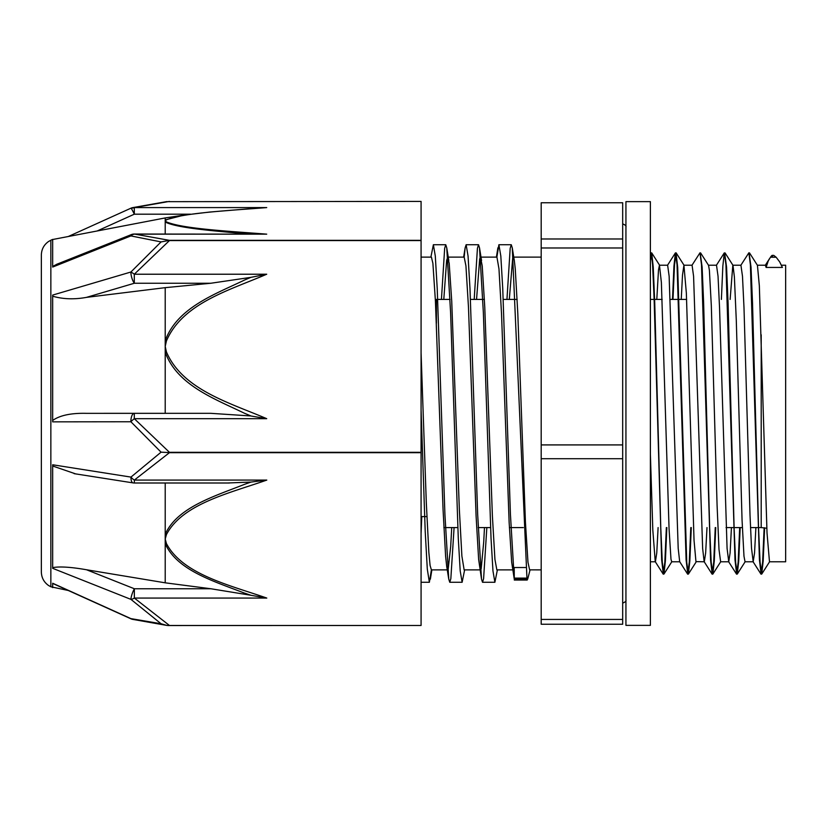 <?xml version="1.0" encoding="UTF-8"?>
<svg xmlns="http://www.w3.org/2000/svg" width="827" height="827" viewBox="0 0 827 827"><rect width="100%" height="100%" fill="white"/><g stroke="black" fill="none" stroke-linecap="round" stroke-linejoin="round"><path stroke-width="1.24" d="M779.706 261.952L782.394 267.441L779.716 261.942L776.139 257.218L773.752 255.378L772.242 255.367M772.49 256.494C772.666 254.799 771.994 255.047 770.475 257.238L768.293 260.815L766.091 267.441L765.42 265.229L757.356 265.209M764.624 527.822L763.176 560.995L761.729 574.072L760.075 562.236L758.566 528.205L752.529 303.168L751.019 267.173L749.117 253.114M740.186 527.585L738.738 560.861L737.291 574.062L735.627 562.246L734.118 528.184L728.08 303.075L726.571 267.1L724.669 253.124M715.737 527.585L714.29 560.861L712.843 574.083L711.189 562.267L709.68 528.205L703.643 303.168L702.133 267.183L700.231 253.134M691.289 527.585L689.842 560.933L688.395 574.083L686.741 562.246L677.685 267.235L676.031 252.814L674.512 264.909L672.982 299.415M666.841 527.585L665.394 560.902L663.947 574.062L662.293 562.236L660.783 528.184L654.746 303.106L653.237 267.121L651.728 252.907L650.384 260.381M764.138 527.76L762.618 562.143L761.098 574.186L759.434 559.765L750.389 264.743L748.88 252.793L740.816 265.322M739.689 527.585L738.17 562.071L736.65 574.176L734.996 559.827L725.941 264.743L724.276 252.917L722.839 266.139L721.392 299.415M715.252 527.585L713.722 562.071L712.202 574.196L710.548 559.9L701.492 264.754L699.983 252.824L691.92 265.353M690.803 527.585L689.284 562.091L687.764 574.196L686.1 559.817L677.044 264.754L675.39 252.928L673.943 266.067L672.496 299.415M666.355 527.585L664.836 562.091L663.316 574.186L661.652 559.776L654.105 298.785L652.596 264.743L651.087 252.793L650.384 255.481M656.793 299.415L658.499 269.933L659.46 265.198L661.383 282.493L669.064 528.898L670.986 559.259L671.71 561.781L679.773 561.791M681.231 299.415L682.513 274.967L683.929 265.209L686.348 293.016L694.039 540.362L695.952 561.616L704.222 561.791M700.624 252.938L708.543 265.353L709.401 270.315L711.323 305.711L717.081 505.287L719.004 549.521L720.637 561.791M730.127 299.415L732.825 265.209M725.062 252.917L732.98 265.333L734.376 276.797L736.288 320.359L742.057 520.09L743.98 556.22L745.044 561.781L753.19 561.791L751.526 548.301L750.017 514.983L743.99 307.551L742.481 276.208L740.93 265.209M749.51 252.907L757.429 265.322L759.341 285.749L767.022 532.96L769.492 561.781L785.65 561.791L785.65 265.209L781.784 265.209M527.967 578.083C527.326 580.265 526.882 580.616 526.644 579.138L514.27 579.138L514.456 580.037M527.037 580.037L512.275 247.873L511.262 244.72L510.187 248.327L506.951 299.415M496.893 257.125L498.898 244.72L500.821 256.039L502.744 288.53L510.424 514.311L514.27 579.138L514.218 567.518L513.267 569.844M421.077 410.12L425.223 531.627L427.301 569.11L429.368 582.291L431.394 569.875L430.092 565.451L428.851 552.477L426.308 502.702L421.077 353.057M441.432 299.415L444.668 248.317L445.753 244.74L446.756 247.873L450.601 312.678L458.292 538.46L460.205 570.95L462.128 582.28L464.629 569.875M474.191 299.415L477.427 248.327L478.513 244.73L479.515 247.873L483.361 312.658L491.042 538.47L492.964 570.95L494.887 582.27L497.389 569.875M421.077 533.291L421.77 516.586M430.877 257.125L433.379 244.74L435.302 256.06L437.225 288.54L444.916 514.415L448.761 579.138L449.764 582.28L450.839 578.662L454.085 527.585M481.51 579.127L478.637 559.414L476.094 516.069L468.475 307.23L465.932 265.87L464.174 257.135L465.136 247.821L466.139 244.73L468.061 256.05L469.984 288.54L477.665 514.363L481.51 579.127L482.523 582.27L483.599 578.673L486.834 527.585M530.055 569.875L527.967 578.104M443.789 299.415L446.642 260.402L447.717 257.135L449.185 263.286L451.728 301.173L459.347 509.525L461.89 556.158L464.143 569.875M476.548 299.415L479.681 258.903L480.477 257.135L482.224 265.87L484.767 307.23L492.396 516.069L494.928 559.414L496.851 569.875L512.771 569.875M509.308 299.415L512.719 257.848L513.226 257.125L514.311 260.505L515.262 268.878L517.805 313.598L525.434 522.302L527.977 562.246L529.611 569.855L541.189 569.875M514.27 579.117L511.675 562.246L509.132 522.302L501.513 313.598L498.97 268.878L496.934 257.125L480.477 257.125M484.477 527.585L483.723 541.954L481.18 568.769L480.508 569.865M451.728 527.585L450.684 546.595L448.141 569.555L446.714 566.505L445.598 556.158L443.055 509.525L435.426 301.173L432.893 263.286L431.415 257.135L421.077 257.125M525.445 567.518L514.218 567.518M782.394 267.441L766.091 267.441M755.888 527.585L754.544 552.984L753.19 561.781M731.44 527.585L730.096 552.974L728.752 561.781L727.078 548.363L719.542 307.572L718.032 276.197L716.502 265.209M707.002 527.585L705.648 552.963L704.304 561.791M712.068 574.083L704.149 561.667L702.64 548.435L693.584 276.218L692.075 265.219L683.929 265.209M687.609 574.083L679.691 561.678L678.192 548.353L669.136 276.218L667.637 265.209L659.481 265.209M658.106 527.585L656.762 552.984L655.408 561.781M663.161 574.062L655.242 561.657L652.813 529.993L650.384 454.25M541.189 619.433L541.189 624.24L622.679 624.24L622.679 619.433L541.189 619.433L541.189 458.716L622.679 458.716L622.679 619.433M622.679 247.976L622.679 444.916L541.189 444.916L541.189 247.976L622.679 247.976L622.679 238.982L541.189 238.982L541.189 202.76L622.679 202.76L622.679 238.982M541.189 444.916L541.189 458.716M622.679 444.916L622.679 458.716M541.189 238.982L541.189 247.976M450.074 299.415L436.398 299.415L436.398 323.202M166.351 201.664L421.077 201.406L421.077 240.347L169.442 240.347L134.294 234.031A8.146 8.146 0 0 0 131.286 234.61A8.146 1.695 68.3 0 0 130.893 235.922A8.146 6.182 -78.2 0 1 134.294 234.155L266.718 234.155C230.257 231.281 182.705 228.872 166.423 221.874A8.146 7.856 129.9 0 0 165.214 222.018C177.143 228.18 215.082 230.919 244.647 233.71M132.63 207.639A8.146 8.146 0 0 0 130.935 208.187A8.146 0.589 65.7 0 1 130.935 208.187A8.146 0.589 65.7 0 1 134.294 214.193L134.294 207.587A8.146 6.182 -101.8 0 0 132.63 207.639L166.734 201.602M134.956 207.587L131.152 208.332M134.294 234.031L266.718 234.155M244.668 233.7A531.709 93.668 0.2 0 0 248.658 234.031M52.67 266.418L57.342 264.03M68.248 590.478L50.85 586.777L50.85 240.223L52.67 239.385L52.67 267.059L130.893 235.922L161.069 241.918L169.442 240.347M165.214 234.031L165.214 219.92A8.146 7.856 50.1 0 1 166.423 219.868C182.602 212.87 230.454 210.482 266.718 207.587L259.409 207.959M184.08 215.103L165.214 219.92L165.214 217.935L183.697 215.154L209.624 212.053L259.389 207.959M250.943 415.991L266.718 418.679C230.361 402.966 182.664 389.93 166.423 351.92A8.146 2.739 167.6 0 0 165.214 352.188C177.092 385.351 215.154 398.986 244.658 413.355M244.668 413.314A531.709 500.097 0.7 0 0 250.974 415.971L210.771 413.324L134.294 413.324A8.146 3.401 90 0 0 130.893 421.76A8.146 2.15 -41.4 0 1 134.294 418.679L134.294 413.324L165.214 413.324L165.214 346.451L166.423 340.982C182.602 302.92 230.454 289.977 266.718 274.223L250.963 277.334M52.67 420.447C59.906 415.34 71.174 412.973 86.484 413.345L210.771 413.324M86.453 413.345L134.294 413.324M161.069 241.918L130.893 272.021A8.146 2.605 73.5 0 0 134.294 283.258L134.294 274.223A8.146 2.15 -138.6 0 0 130.893 272.021L52.67 295.084L52.67 421.853L130.893 421.76L161.069 452.173L167.798 452.503L169.442 452.317L134.294 418.679L266.718 418.679M166.423 351.92L165.214 346.451L165.214 340.776A8.146 2.739 12.4 0 1 166.423 340.982M266.718 274.223L134.294 274.223L169.442 240.574L167.798 240.461M86.484 297.369L134.294 283.258L210.771 283.258L165.214 287.662L86.484 297.369C74.285 299.601 63.017 299.209 52.67 296.2M210.771 283.258L250.974 277.345A531.709 498.846 0.7 0 0 244.668 279.981C215.175 294.216 177.061 307.644 165.214 340.776L165.214 287.662M169.442 240.574L421.077 240.574L421.077 452.317L169.442 452.317M251.015 595.316L266.79 598.066C230.309 585.278 182.715 574.579 166.423 543.546A8.146 5.127 164.9 0 1 165.214 543.67C177.154 570.682 215.123 581.65 244.72 593.207M244.751 593.166A532.206 406.812 179.6 0 0 251.057 595.295L210.854 588.752L134.346 588.752A8.146 1.706 111.7 0 0 130.955 599.389A8.146 4.032 -47.2 0 0 134.346 598.066L134.346 588.752L86.535 569.762L165.214 582.818L210.854 588.752M52.67 567.611C59.864 566.34 71.153 567.053 86.535 569.762M161.069 452.173L130.955 477.096A8.146 3.194 98.9 0 0 133.085 482.906A8.146 8.146 0 0 0 134.346 482.999L134.346 480.084A8.146 4.032 -132.8 0 1 130.955 477.096L52.67 464.774L52.67 568.325L130.955 599.389L161.069 623.754L166.775 625.408L169.442 625.47L134.346 598.066L266.79 598.066M165.214 582.818L165.214 534.356A8.146 5.127 15.1 0 0 166.423 534.614C182.612 503.529 230.495 492.954 266.79 480.084L251.046 482.058M266.79 480.084L134.346 480.084L169.442 452.679L167.798 452.503M75.66 473.902L52.67 466.004M227.466 482.999L251.057 482.069A532.206 409.169 179.6 0 0 244.751 484.25C215.227 496.035 177.071 507.23 165.214 534.356L165.214 482.999M169.442 452.679L421.077 452.679L421.077 625.47L169.442 625.47M132.775 619.392A8.146 6.182 -78.2 0 1 132.63 619.361A8.146 6.182 -78.2 0 1 130.893 618.617A8.146 0.589 114.3 0 0 130.935 618.813A8.146 8.146 0 0 0 132.63 619.361L166.734 625.398M421.077 625.47L167.798 625.532M161.069 623.754L130.893 618.617L52.67 583.252L52.67 587.615M50.85 240.223L48.504 241.536C43.893 244.854 41.505 249.351 41.35 255.036L41.35 571.964C41.505 577.649 43.893 582.146 48.504 585.464L50.85 586.777M650.384 201.633L650.384 625.367L625.936 625.367L625.936 201.633L650.384 201.633M770.475 257.218L776.139 257.218M514.363 578.104L526.479 578.104M761.202 334.801L761.202 527.585L766.825 528.236M266.718 207.587L134.294 207.587L169.442 201.406M166.423 221.874L165.214 220.871L166.423 219.868M97.131 230.991L134.294 214.193L190.644 214.193M166.423 543.546L165.214 539.08L166.423 534.614M659.646 265.322L651.728 252.907M671.865 561.657L663.947 574.062M684.094 265.343L676.176 252.928M696.313 561.678L688.395 574.083M720.762 561.667L712.843 574.083M745.21 561.647L737.291 574.062M769.648 561.657L761.729 574.072M527.181 580.047L514.311 580.047M421.077 582.28L429.306 582.28M449.764 582.28L462.086 582.28M482.523 582.28L494.887 582.28M433.379 244.72L445.753 244.72M466.139 244.72L478.513 244.72M498.898 244.72L511.262 244.72M431.87 569.875L430.371 579.169M448.803 260.505L446.756 247.873M481.562 260.515L479.515 247.873M514.311 260.505L512.275 247.873M448.761 579.138L446.714 566.505M465.136 247.821L463.637 257.125M497.895 247.811L496.396 257.125M760.943 574.072L753.035 561.657M736.506 574.062L728.587 561.647M724.276 252.917L716.358 265.333M675.39 252.928L667.472 265.343M650.942 252.907L650.384 253.796M765.254 265.353L769.637 258.479M732.898 265.209L740.971 265.209M720.596 561.791L728.752 561.791M708.45 265.209L716.523 265.209M650.384 561.791L655.335 561.791M443.872 527.585L457.807 527.585M478.202 527.585L490.566 527.585M509.391 527.585L523.326 527.585M726.054 527.585L742.346 527.585M750.502 527.585L761.202 527.585M470.46 299.415L484.405 299.415M503.219 299.415L517.154 299.415M650.384 299.415L662.179 299.415M670.335 299.415L686.627 299.415M421.077 516.586L426.897 516.586M435.86 310.414L436.398 310.414M513.226 257.125L541.189 257.125M431.332 569.875L447.262 569.875M464.092 569.875L480.022 569.875M447.717 257.125L464.174 257.125M622.679 223.879C625.315 224.923 626.411 226.009 625.936 227.136M622.679 603.121C625.315 602.077 626.411 600.991 625.936 599.864M56.618 264.32L131.297 234.62M130.935 208.197L68.248 236.522M133.095 482.896L74.12 473.654M134.346 482.999L229.368 482.999M130.935 618.803L52.845 583.511M52.67 239.51L165.214 217.935"/></g></svg>
